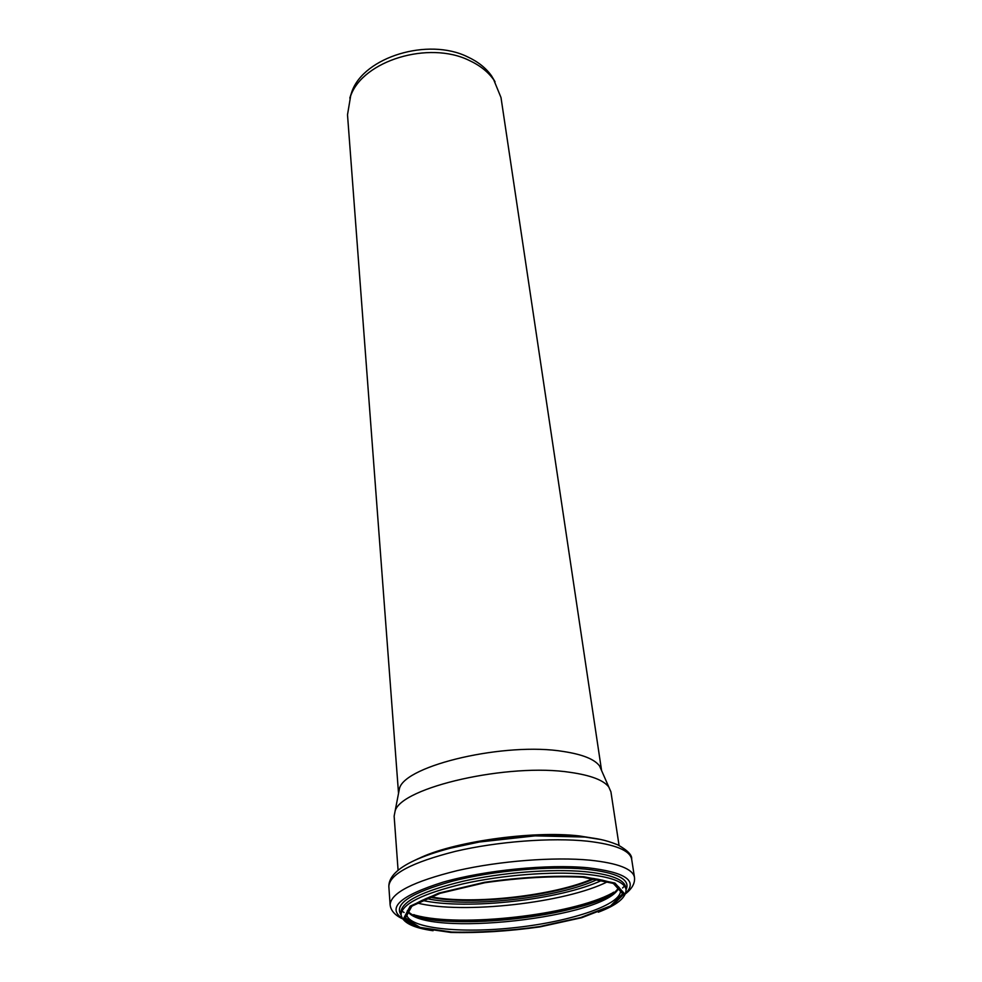 <?xml version="1.0" encoding="UTF-8"?>
<svg xmlns="http://www.w3.org/2000/svg" width="982" height="982" viewBox="0 0 982 982"><rect width="100%" height="100%" fill="white"/><g stroke="black" fill="none" stroke-linecap="round" stroke-linejoin="round"><path stroke-width="1.47" d="M599.536 765.911C594.491 759.221 582.498 754.422 563.57 751.512C505.804 741.766 405.431 765.15 399.502 788.337L398.532 793.333L347.505 114.784L350.672 95.831C363.021 60.7 428.753 40.434 469.163 60.405C479.842 65.34 488.029 71.796 493.725 79.788L501.004 97.574L601.585 770.563L599.536 765.911L610.927 791.836L619.065 845.453M349.813 98.077L351.961 91.461C364.04 57.079 428.091 37.304 467.518 56.833C477.939 61.657 485.93 67.979 491.503 75.81L495.051 81.776M593.435 878.448C554.72 895.805 471.974 905.085 430.374 896.738M593.631 878.473C554.793 895.866 471.912 905.159 430.202 896.799M398.078 870.236L394.138 816.152L395.12 811.009C401.135 787.269 508.946 762.621 570.665 772.417C590.857 775.338 603.586 780.211 608.828 787.036M594.515 878.608C555.751 896.333 471.09 905.834 429.355 897.131M597.94 879.185C558.954 898.014 468.34 908.178 426.151 898.456M602.408 880.105C561.066 899.758 466.659 910.351 421.99 900.334M607.883 881.554C566.221 902.9 462.338 914.549 416.982 902.961M612.265 893.117C571.291 915.187 460.116 927.659 415.276 915.212M613.59 892.184C581.184 916.574 450.775 931.206 413.766 914.598M618.955 887.335C609.257 917.569 422.542 938.35 407.321 910.866M587.15 877.638C608.472 880.338 619.581 884.549 620.452 890.269C622.355 904.312 572.027 921.349 516.385 927.474C460.767 933.833 407.911 928.358 406.646 914.254C406.241 908.485 416.086 901.942 436.204 894.602M582.768 877.221L613.333 883.407L622.662 893.767L610.546 905.92L580.816 917.507L539.609 926.578C508.688 930.887 479.437 932.716 451.855 932.065L420.1 927.413L405.333 918.293L411.839 906.153L440.01 893.338L484.875 882.72C520.3 877.675 552.927 875.846 582.768 877.221M583.922 876.73L614.953 883.039L624.392 893.571L612.044 905.92L581.823 917.679L539.99 926.885C508.615 931.255 478.921 933.121 450.91 932.458L418.651 927.745L403.602 918.489L410.169 906.153L438.77 893.117L484.384 882.327C520.411 877.196 553.59 875.33 583.922 876.73M414.134 925.326C405.848 922.491 401.491 918.943 401.037 914.684C401.798 904.005 422.444 893.73 462.976 883.861C501.863 875.085 551.651 871.169 584.916 874.14C610.804 876.73 624.515 881.836 626.025 889.447C626.369 897.474 617.138 905.06 598.333 912.192M433.087 930.727C413.164 927.941 402.485 922.589 401.037 914.684L400.852 912.253C401.613 901.525 422.235 891.214 462.731 881.32C501.593 872.519 551.319 868.616 584.572 871.623C610.448 874.25 624.135 879.381 625.657 887.041L626.025 889.447M401.049 914.893C393.708 904.078 410.906 892.81 452.628 881.124C493.001 870.752 548.95 865.743 585.419 869.119C617.297 872.605 630.837 879.455 626.062 889.655M402.301 918.428C386.724 907.773 400.3 895.682 443.017 882.167C484.838 870.199 547.588 863.964 587.58 867.732C625.35 872.2 638.03 880.744 625.632 893.375M402.546 918.821C394.899 915.261 390.762 910.572 390.112 904.753C390.897 892.859 413.348 881.468 457.44 870.58C499.789 860.895 554.044 856.721 590.121 860.195C618.034 863.19 632.813 868.91 634.482 877.343C635.133 883.162 632.138 888.649 625.46 893.816M587.445 841.181C615.211 844.434 629.941 850.437 631.659 859.189C632.248 855.126 627.608 850.338 617.752 844.827C603.979 839.291 596.197 838.542 585.26 837.057L535.092 835.854L479.29 842.016L450.345 848.202C436.499 851.836 424.605 855.887 414.686 860.367C397.415 868.37 388.798 877.049 388.835 886.427C389.596 874.09 411.863 862.38 455.636 851.296C497.678 841.464 551.565 837.401 587.445 841.181M414.527 860.441C449.56 842.875 533.987 830.87 583.124 836.738L600.824 839.536M418.013 858.882C451.204 841.942 532.195 830.306 579.441 835.952L597.105 838.788M351.961 91.461L350.672 95.831M491.503 75.81L493.725 79.788M624.503 886.083L622.563 887.986M404.093 912.487L401.773 911.063M618.685 887.053C608.251 914.647 422.604 935.208 407.481 910.523M412.465 921.423L405.235 918.06M634.482 877.343L631.659 859.189M390.112 904.753L388.835 886.427M399.502 788.337L395.12 811.009"/></g></svg>
